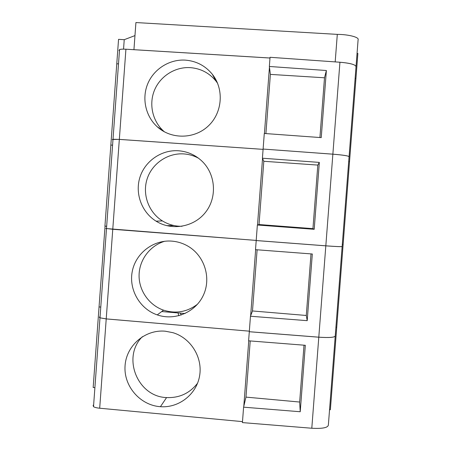 <?xml version="1.0" encoding="UTF-8"?>
<svg xmlns="http://www.w3.org/2000/svg" width="451" height="451" viewBox="0 0 451 451"><rect width="100%" height="100%" fill="white"/><g stroke="black" fill="none" stroke-linecap="round" stroke-linejoin="round"><path stroke-width="0.68" d="M319.922 137.527L324.5 77.786L326.377 70.514L321.236 137.623L264.286 133.473L263.108 149.055L332.866 154.169C343.002 154.992 348.426 155.832 349.119 156.694M326.377 70.514L269.354 66.472L270.38 74.392L324.5 77.786M185.316 60.124C196.303 61.009 205.301 65.722 212.32 74.263C224.271 89.219 222.473 112.711 208.39 125.897C194.454 139.246 171.245 139.579 157.224 126.759C145.526 116.211 141.62 98.307 147.81 83.621C153.96 68.93 169.537 59.137 185.316 60.124M164.536 131.917L163.538 131.049C152.399 121.009 148.678 103.956 154.575 89.986C160.438 75.999 175.27 66.686 190.299 67.639C200.763 68.49 209.332 72.977 216.006 81.112L217.591 83.277M348.702 161.571L349.508 161.644M257.363 225.004L259.026 224.536L312.943 228.646L314.206 229.3L257.363 225.004L256.191 240.535L325.819 245.823C336.469 246.596 341.909 246.815 342.146 246.477L349.068 156.801C348.922 155.928 343.521 155.059 332.866 154.186L263.108 149.055M112.26 139.472L119.335 139.382L263.085 149.36L119.329 139.404L112.767 229.283L256.202 240.411M112.964 139.855L112.485 139.647M110.895 145.075L112.575 145.177M178.602 150.775C187.317 151.48 194.933 154.772 201.45 160.663C215.465 173.46 217.506 196.585 205.966 211.728C194.59 226.988 172.04 231.2 156.08 221.165C141.642 212.252 134.753 193.406 139.968 177.164C145.104 160.894 161.644 149.546 178.602 150.775M182.063 226.284C175.005 226.391 168.465 224.604 162.445 220.928C148.689 212.444 142.127 194.494 147.099 179.03C151.993 163.544 167.749 152.748 183.895 153.921C189.054 154.298 193.907 155.719 198.468 158.177M312.943 228.646L317.814 165.083L319.336 162.405L314.206 229.3M319.336 162.405L262.414 158.216L263.807 161.283L317.814 165.083M342.298 244.51L343.081 244.572M106.008 228.454L112.767 229.283M112.575 145.194L110.845 145.075L104.936 226.103L106.667 226.239M112.485 139.663L113.009 139.263L119.329 139.404M348.696 161.588L349.519 161.65L330.374 409.728L329.557 409.655M306.291 315.474L307.204 320.672L250.463 316.236L252.487 310.964L306.291 315.474L311.01 253.896M256.213 240.535L255.497 249.668L312.312 253.998L307.204 320.672M171.904 241.133C177.807 241.618 183.315 243.388 188.428 246.443C204.585 256.072 211.372 277.979 203.457 295.044C195.717 312.193 174.903 321.078 157.258 314.894C139.737 308.952 128.603 289.503 132.278 271.339C135.779 253.141 153.453 239.605 171.904 241.133M197.572 304.16C187.266 311.991 175.929 313.992 163.561 310.17C149.044 305.203 138.801 290.517 139.077 275.138C139.314 259.759 150.048 245.547 164.739 241.257M335.916 327.206L336.739 327.274L335.916 327.223M250.463 316.236L249.296 331.716L318.795 337.179C329.433 337.855 334.918 337.427 335.245 335.888L342.14 246.579M100.066 316.732L99.553 317.002L99.987 317.814L106.222 318.896L249.335 331.169L106.222 318.913L99.694 408.223L242.497 421.629M105.06 226.114L99.045 306.917L100.77 307.063L99.045 306.928L93.171 387.494L94.896 387.651M166.628 225.652L173.956 225.534M104.936 226.12L106.667 226.255M106.504 228.443L106.008 228.477M105.771 228.516L256.196 240.428M256.191 240.552L325.819 245.846C336.463 246.618 341.909 246.832 342.146 246.5M342.298 244.527L343.121 244.594M299.656 402.038L300.225 411.746L243.591 407.168L245.97 397.117L299.656 402.038L304.013 345.19M249.302 331.716L248.608 340.815L305.316 345.291L300.225 411.746M165.229 331.197L172.981 332.697C190.852 338.047 202.843 357.446 199.607 375.858C196.551 394.309 178.923 408.121 160.432 406.695C140.21 405.387 123.619 386.231 125.045 365.981C126.162 345.703 145.013 329.309 165.229 331.197M197.583 383.181C189.719 393.295 179.385 398.092 166.577 397.573C137.392 396.756 121.64 356.966 142.392 336.677M99.293 317.278L99.987 317.831L106.222 318.913M249.296 331.733L318.795 337.201C329.433 337.872 334.913 337.444 335.245 335.905M161.712 311.556L185.045 313.53M123.546 49.136L124.239 39.688L118.551 39.344L110.845 145.059M118.506 63.884L116.77 63.777L118.506 63.901M269.354 66.472L270.048 57.294L339.936 62.232C350.602 63.202 355.957 64.73 356.014 66.821L349.085 156.582M355.117 78.406L355.94 78.457L349.525 161.633M264.427 133.485L269.444 67.165M270.38 74.392L265.904 133.592M118.979 50.568L119.549 49.554C120.851 49.159 122.971 49.046 125.919 49.21L269.991 58.027M335.189 61.894L337.303 34.377L135.92 22.55L133.936 49.683L269.991 58.01M338.087 62.103C349.209 62.898 355.208 64.386 356.076 66.568M337.303 34.377C348.561 34.406 359.464 37.286 358.1 39.75L356.053 66.308M355.117 78.389L355.935 78.457M357.045 53.381L357.874 53.432L355.946 78.44M124.239 39.688L134.967 35.595M257.51 224.964L262.538 158.487M263.807 161.283L259.026 224.536M263.108 149.072L262.414 158.216M250.643 315.773L255.644 249.679M257.115 249.792L252.487 310.964M180.423 313.141L181.155 315.063M243.591 407.168L242.424 422.598L311.799 428.241C322.426 428.816 327.945 427.74 328.367 425.011L335.217 336.271M93.12 405.235L93.509 406.672C94.716 407.411 96.779 407.93 99.694 408.223M243.799 406.283L248.749 340.826M250.215 340.945L245.97 397.117M178.01 312.938L178.855 315.739M339.936 62.232L332.866 154.169M125.919 49.21L119.335 139.382M332.866 154.186L325.819 245.823M112.767 229.3L106.222 318.896M325.819 245.846L318.795 337.179M318.795 337.201L311.799 428.241M157.224 126.759L163.538 131.049M212.32 74.263L216.006 81.112M156.08 221.165L162.445 220.928M157.258 314.894L163.561 310.17M160.432 406.695L166.577 397.573M113.009 139.246L119.549 49.554M99.987 317.814L113.009 139.263M93.509 406.672L99.987 317.831"/></g></svg>
